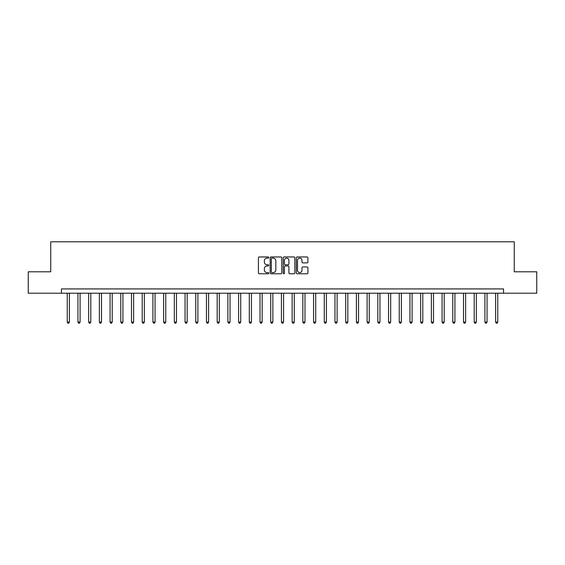 <?xml version="1.0" encoding="UTF-8"?>
<svg xmlns="http://www.w3.org/2000/svg" width="565" height="565" viewBox="0 0 565 565"><rect width="100%" height="100%" fill="white"/><g stroke="black" fill="none" stroke-linecap="round" stroke-linejoin="round"><path stroke-width="0.85" d="M268.792 257.541A0.586 0.586 0 0 0 268.206 256.955L259.264 256.955A0.84 0.84 0 0 0 258.424 257.795L258.424 272.93A0.84 0.84 0 0 0 259.264 273.771L268.206 273.771A0.586 0.586 0 0 0 268.792 273.185A0.586 0.586 0 0 0 268.206 272.598L267.047 272.598A2.691 2.691 0 0 1 264.356 269.908L264.356 268.643A2.691 2.691 0 0 1 267.047 265.953L268.206 265.953A0.586 0.586 0 0 0 268.792 265.366A0.586 0.586 0 0 0 268.206 264.773L267.047 264.773A2.691 2.691 0 0 1 264.356 262.082L264.356 260.825A2.691 2.691 0 0 1 267.047 258.134L268.206 258.134A0.586 0.586 0 0 0 268.792 257.541M307.078 262.88A0.84 0.84 0 0 0 307.918 262.04L307.918 257.795A0.84 0.84 0 0 0 307.078 256.955L297.155 256.955A0.84 0.84 0 0 0 296.314 257.795L296.314 272.93A0.84 0.84 0 0 0 297.155 273.771L307.078 273.771A0.84 0.84 0 0 0 307.918 272.93L307.918 267.803A0.84 0.84 0 0 0 307.078 266.963L302.833 266.963A0.84 0.84 0 0 0 301.993 267.803L301.993 270.345A2.253 2.253 0 0 1 299.74 272.598A2.253 2.253 0 0 1 297.494 270.345L297.494 260.38A2.253 2.253 0 0 1 299.74 258.134A2.253 2.253 0 0 1 301.993 260.38L301.993 262.04A0.84 0.84 0 0 0 302.833 262.88L307.078 262.88M61.451 293.207L28.25 293.207L28.25 271.793L50.737 271.793L50.737 241.806L514.263 241.806L514.263 271.793L536.75 271.793L536.75 293.207L503.549 293.207L503.549 288.927L61.451 288.927L61.451 293.207L503.549 293.207M281.766 257.795A0.84 0.84 0 0 0 280.925 256.955L271.002 256.955A0.84 0.84 0 0 0 270.162 257.795L270.162 272.93A0.84 0.84 0 0 0 271.002 273.771L280.925 273.771A0.84 0.84 0 0 0 281.766 272.93L281.766 257.795M284.075 256.955L293.998 256.955A0.84 0.84 0 0 1 294.838 257.795L294.838 272.93A0.84 0.84 0 0 1 293.998 273.771L289.753 273.771A0.84 0.84 0 0 1 288.913 272.93L288.913 266.793A0.84 0.84 0 0 0 288.072 265.953L285.254 265.953A0.84 0.84 0 0 0 284.414 266.793L284.414 273.185A0.586 0.586 0 0 1 283.828 273.771A0.586 0.586 0 0 1 283.235 273.185L283.235 257.795A0.84 0.84 0 0 1 284.075 256.955M271.927 258.134A0.586 0.586 0 0 0 271.334 258.721L271.334 272.005A0.586 0.586 0 0 0 271.927 272.598L273.142 272.598A2.691 2.691 0 0 0 275.833 269.908L275.833 260.825A2.691 2.691 0 0 0 273.142 258.134L271.927 258.134M288.913 260.423A2.253 2.253 0 0 0 286.66 258.177A2.253 2.253 0 0 0 284.414 260.423L284.414 263.933A0.84 0.84 0 0 0 285.254 264.773L288.072 264.773A0.84 0.84 0 0 0 288.913 263.933L288.913 260.423M67.235 293.207L67.235 322.085L69.375 322.085L69.375 293.207M69.375 322.085L68.732 323.194L67.878 323.194L67.235 322.085M77.942 293.207L77.942 322.085L80.089 322.085L80.089 293.207M80.089 322.085L79.446 323.194L78.584 323.194L77.942 322.085M88.656 293.207L88.656 322.085L90.796 322.085L90.796 293.207M90.796 322.085L90.153 323.194L89.298 323.194L88.656 322.085M99.362 293.207L99.362 322.085L101.502 322.085L101.502 293.207M101.502 322.085L100.86 323.194L100.005 323.194L99.362 322.085M110.076 293.207L110.076 322.085L112.216 322.085L112.216 293.207M112.216 322.085L111.573 323.194L110.712 323.194L110.076 322.085M120.783 293.207L120.783 322.085L122.923 322.085L122.923 293.207M122.923 322.085L122.28 323.194L121.426 323.194L120.783 322.085M131.49 293.207L131.49 322.085L133.637 322.085L133.637 293.207M133.637 322.085L132.994 323.194L132.132 323.194L131.49 322.085M142.203 293.207L142.203 322.085L144.343 322.085L144.343 293.207M144.343 322.085L143.701 323.194L142.846 323.194L142.203 322.085M152.91 293.207L152.91 322.085L155.057 322.085L155.057 293.207M155.057 322.085L154.415 323.194L153.553 323.194L152.91 322.085M163.624 293.207L163.624 322.085L165.764 322.085L165.764 293.207M165.764 322.085L165.121 323.194L164.267 323.194L163.624 322.085M174.331 293.207L174.331 322.085L176.471 322.085L176.471 293.207M176.471 322.085L175.828 323.194L174.973 323.194L174.331 322.085M185.045 293.207L185.045 322.085L187.185 322.085L187.185 293.207M187.185 322.085L186.542 323.194L185.68 323.194L185.045 322.085M195.751 293.207L195.751 322.085L197.891 322.085L197.891 293.207M197.891 322.085L197.249 323.194L196.394 323.194L195.751 322.085M206.458 293.207L206.458 322.085L208.605 322.085L208.605 293.207M208.605 322.085L207.962 323.194L207.101 323.194L206.458 322.085M217.172 293.207L217.172 322.085L219.312 322.085L219.312 293.207M219.312 322.085L218.669 323.194L217.815 323.194L217.172 322.085M227.879 293.207L227.879 322.085L230.026 322.085L230.026 293.207M230.026 322.085L229.383 323.194L228.521 323.194L227.879 322.085M238.592 293.207L238.592 322.085L240.732 322.085L240.732 293.207M240.732 322.085L240.09 323.194L239.235 323.194L238.592 322.085M249.299 293.207L249.299 322.085L251.439 322.085L251.439 293.207M251.439 322.085L250.796 323.194L249.942 323.194L249.299 322.085M260.013 293.207L260.013 322.085L262.153 322.085L262.153 293.207M262.153 322.085L261.51 323.194L260.649 323.194L260.013 322.085M270.72 293.207L270.72 322.085L272.86 322.085L272.86 293.207M272.86 322.085L272.217 323.194L271.362 323.194L270.72 322.085M281.427 293.207L281.427 322.085L283.574 322.085L283.574 293.207M283.574 322.085L282.931 323.194L282.069 323.194L281.427 322.085M292.14 293.207L292.14 322.085L294.28 322.085L294.28 293.207M294.28 322.085L293.638 323.194L292.783 323.194L292.14 322.085M302.847 293.207L302.847 322.085L304.987 322.085L304.987 293.207M304.987 322.085L304.351 323.194L303.49 323.194L302.847 322.085M313.561 293.207L313.561 322.085L315.701 322.085L315.701 293.207M315.701 322.085L315.058 323.194L314.204 323.194L313.561 322.085M324.268 293.207L324.268 322.085L326.408 322.085L326.408 293.207M326.408 322.085L325.765 323.194L324.91 323.194L324.268 322.085M334.974 293.207L334.974 322.085L337.121 322.085L337.121 293.207M337.121 322.085L336.479 323.194L335.617 323.194L334.974 322.085M345.688 293.207L345.688 322.085L347.828 322.085L347.828 293.207M347.828 322.085L347.185 323.194L346.331 323.194L345.688 322.085M356.395 293.207L356.395 322.085L358.542 322.085L358.542 293.207M358.542 322.085L357.899 323.194L357.038 323.194L356.395 322.085M367.109 293.207L367.109 322.085L369.249 322.085L369.249 293.207M369.249 322.085L368.606 323.194L367.751 323.194L367.109 322.085M377.816 293.207L377.816 322.085L379.955 322.085L379.955 293.207M379.955 322.085L379.32 323.194L378.458 323.194L377.816 322.085M388.529 293.207L388.529 322.085L390.669 322.085L390.669 293.207M390.669 322.085L390.027 323.194L389.172 323.194L388.529 322.085M399.236 293.207L399.236 322.085L401.376 322.085L401.376 293.207M401.376 322.085L400.733 323.194L399.879 323.194L399.236 322.085M409.943 293.207L409.943 322.085L412.09 322.085L412.09 293.207M412.09 322.085L411.447 323.194L410.586 323.194L409.943 322.085M420.657 293.207L420.657 322.085L422.797 322.085L422.797 293.207M422.797 322.085L422.154 323.194L421.299 323.194L420.657 322.085M431.363 293.207L431.363 322.085L433.51 322.085L433.51 293.207M433.51 322.085L432.868 323.194L432.006 323.194L431.363 322.085M442.077 293.207L442.077 322.085L444.217 322.085L444.217 293.207M444.217 322.085L443.574 323.194L442.72 323.194L442.077 322.085M452.784 293.207L452.784 322.085L454.924 322.085L454.924 293.207M454.924 322.085L454.288 323.194L453.427 323.194L452.784 322.085M463.498 293.207L463.498 322.085L465.638 322.085L465.638 293.207M465.638 322.085L464.995 323.194L464.14 323.194L463.498 322.085M474.205 293.207L474.205 322.085L476.344 322.085L476.344 293.207M476.344 322.085L475.702 323.194L474.847 323.194L474.205 322.085M484.911 293.207L484.911 322.085L487.058 322.085L487.058 293.207M487.058 322.085L486.416 323.194L485.554 323.194L484.911 322.085M495.625 293.207L495.625 322.085L497.765 322.085L497.765 293.207M497.765 322.085L497.122 323.194L496.268 323.194L495.625 322.085"/></g></svg>

